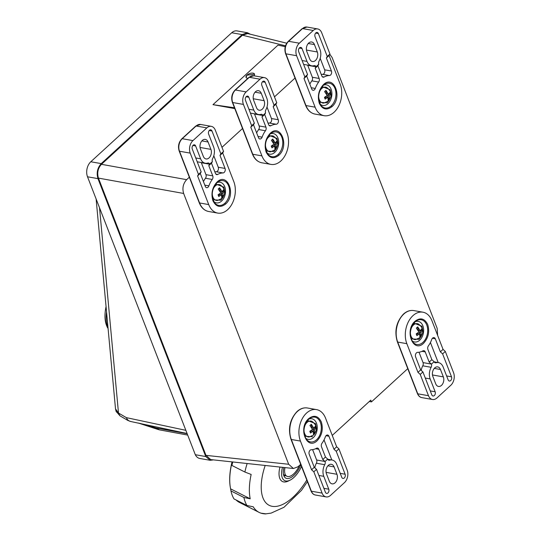 <?xml version="1.0" encoding="UTF-8"?>
<svg xmlns="http://www.w3.org/2000/svg" width="541" height="541" viewBox="0 0 541 541"><rect width="100%" height="100%" fill="white"/><g stroke="black" fill="none" stroke-linecap="round" stroke-linejoin="round"><path stroke-width="0.81" d="M210.922 149.377A6.167 4.206 -80 0 1 209.069 157.891A6.167 4.206 -80 0 1 206.047 158.939A6.167 4.206 -80 0 1 203.308 156.349L200.44 148.958A6.167 4.206 -80 0 1 200.914 142.317A6.167 4.206 -80 0 1 205.323 139.402A6.167 4.206 -80 0 1 208.062 141.985L210.922 149.377L200.055 147.463M223.561 151.433L222.682 152.934L233.8 181.607A20.315 13.856 -80 0 1 227.68 209.644A20.315 13.856 -80 0 1 217.732 213.093A20.315 13.856 -80 0 1 208.718 204.572L197.593 175.899L198.473 174.398L201.164 171.937L192.271 149.025A2.719 1.853 -80 0 1 193.096 145.272A2.719 1.853 -80 0 1 194.429 144.812A2.719 1.853 -80 0 1 195.632 145.948L200.623 158.811A10.522 7.175 100 0 0 205.289 163.226A10.522 7.175 100 0 0 207.737 163.051A2.901 1.981 -80 0 1 208.413 163.003A2.901 1.981 -80 0 1 209.671 164.146L212.363 161.685A2.901 1.981 -80 0 1 212.654 158.554A10.522 7.175 100 0 0 213.614 146.915L208.623 134.06A2.719 1.853 -80 0 1 209.441 130.3A2.719 1.853 -80 0 1 210.78 129.84A2.719 1.853 -80 0 1 211.984 130.983L220.87 153.894L223.561 151.433L215.304 130.144A9.069 6.188 100 0 0 211.281 126.344A9.069 6.188 100 0 0 206.838 127.886L192.948 140.599A9.069 6.188 100 0 0 190.216 153.117L198.473 174.398M220.87 153.894L219.991 155.389L225.049 168.427L218.253 167.23L213.803 155.747M209.671 164.146L208.792 165.647L211.484 163.186L212.363 161.685M197.593 175.899L200.285 173.438L205.337 186.469A2.901 1.981 100 0 0 206.628 187.686A2.901 1.981 100 0 0 208.894 185.861A20.315 13.856 -80 0 1 212.248 179.45L205.458 178.253A2.901 1.981 100 0 0 205.965 174.662L201.34 162.746A2.901 1.981 100 0 0 201.238 162.51M200.285 173.438L201.164 171.937M219.991 155.389L222.682 152.934M211.484 163.186L215.44 173.397A2.901 1.981 100 0 0 216.731 174.615A2.901 1.981 100 0 0 217.739 174.425A20.315 13.856 -80 0 1 223.007 172.944A2.901 1.981 100 0 0 224.907 171.389A2.901 1.981 100 0 0 225.049 168.427M212.248 179.45A2.901 1.981 100 0 0 212.755 175.859L208.792 165.647M218.253 167.23A2.901 1.981 -80 0 1 218.111 170.192A2.901 1.981 -80 0 1 216.211 171.747A20.315 13.856 -80 0 0 214.845 171.862M205.458 178.253A20.315 13.856 100 0 0 203.436 181.566M326.466 473.869A6.167 4.206 -80 0 1 328.326 465.355A6.167 4.206 -80 0 1 331.342 464.306A6.167 4.206 -80 0 1 334.081 466.897L336.948 474.288A6.167 4.206 -80 0 1 336.482 480.929A6.167 4.206 -80 0 1 332.073 483.843A6.167 4.206 -80 0 1 329.334 481.26L326.466 473.869M313.834 471.813L311.575 469.764L300.451 441.084A20.315 13.856 -80 0 1 306.578 413.047A20.315 13.856 -80 0 1 316.519 409.598A20.315 13.856 -80 0 1 325.54 418.119L336.664 446.798L338.916 448.847L336.231 451.309L345.117 474.22A2.719 1.853 -80 0 1 344.299 477.974A2.719 1.853 -80 0 1 342.967 478.433A2.719 1.853 -80 0 1 341.756 477.297L336.773 464.435A10.522 7.175 100 0 0 332.1 460.019A10.522 7.175 100 0 0 329.652 460.195A2.901 1.981 -80 0 1 328.975 460.242A2.901 1.981 -80 0 1 327.718 459.099L325.033 461.561A2.901 1.981 -80 0 1 324.735 464.692A10.522 7.175 100 0 0 323.775 476.33L328.766 489.186A2.719 1.853 -80 0 1 327.947 492.946A2.719 1.853 -80 0 1 326.615 493.406A2.719 1.853 -80 0 1 325.405 492.263L316.519 469.351L313.834 471.813L322.091 493.101A9.069 6.188 100 0 0 326.115 496.902A9.069 6.188 100 0 0 330.558 495.36L344.441 482.646A9.069 6.188 100 0 0 347.173 470.129L338.916 448.847M316.519 469.351L314.267 467.302L309.209 454.271A2.901 1.981 100 0 1 309.351 451.302A2.901 1.981 100 0 1 311.251 449.747A20.315 13.856 -80 0 0 316.519 448.266A2.901 1.981 100 0 1 317.526 448.076A2.901 1.981 100 0 1 318.811 449.294L322.774 459.512L325.033 461.561M314.821 467.809A10.522 7.175 -80 0 1 316.377 463.224A2.901 1.981 -80 0 0 316.641 460.012L324.938 461.473M327.718 459.099L325.466 457.05L322.774 459.512M326.007 435.708L328.921 436.222L333.973 449.253L336.231 451.309M324.032 439.928L331.802 459.972M336.664 446.798L333.973 449.253M314.267 467.302L311.575 469.764M328.921 436.222A2.901 1.981 100 0 0 327.63 435.005A2.901 1.981 100 0 0 325.364 436.83A20.315 13.856 -80 0 1 322.003 443.241A2.901 1.981 100 0 0 321.503 446.832L325.466 457.05M312.617 449.639L316.641 460.012M307.491 420.526L315.484 423.617L316.154 426.504M432.861 376.462A6.167 4.206 -80 0 1 434.714 367.948A6.167 4.206 -80 0 1 437.737 366.899A6.167 4.206 -80 0 1 440.475 369.489L443.343 376.881A6.167 4.206 -80 0 1 442.869 383.522A6.167 4.206 -80 0 1 438.46 386.436A6.167 4.206 -80 0 1 435.728 383.853L432.861 376.462M420.222 374.406L417.97 372.357L406.846 343.677A20.315 13.856 -80 0 1 412.966 315.64A20.315 13.856 -80 0 1 422.913 312.191A20.315 13.856 -80 0 1 431.934 320.712L443.052 349.391L445.311 351.44L442.619 353.902L451.512 376.813A2.719 1.853 -80 0 1 450.687 380.566A2.719 1.853 -80 0 1 449.355 381.033A2.719 1.853 -80 0 1 448.151 379.89L443.16 367.028A10.522 7.175 100 0 0 438.494 362.619A10.522 7.175 100 0 0 436.046 362.788A2.901 1.981 -80 0 1 435.37 362.835A2.901 1.981 -80 0 1 434.112 361.692L431.42 364.154A2.901 1.981 -80 0 1 431.13 367.292A10.522 7.175 100 0 0 430.169 378.923L435.16 391.785A2.719 1.853 -80 0 1 434.342 395.539A2.719 1.853 -80 0 1 433.01 395.998A2.719 1.853 -80 0 1 431.799 394.856L422.913 371.944L420.222 374.406L428.479 395.694A9.069 6.188 100 0 0 432.509 399.495A9.069 6.188 100 0 0 436.945 397.96L450.836 385.246A9.069 6.188 100 0 0 453.568 372.729L445.311 351.44M422.913 371.944L420.655 369.895L415.603 356.864A2.901 1.981 100 0 1 415.745 353.902A2.901 1.981 100 0 1 417.645 352.347A20.315 13.856 -80 0 0 422.913 350.866A2.901 1.981 100 0 1 423.921 350.669A2.901 1.981 100 0 1 425.206 351.887L429.169 362.105L431.42 364.154M421.216 370.402A10.522 7.175 -80 0 1 422.771 365.817A2.901 1.981 -80 0 0 423.035 362.605L431.333 364.066M434.112 361.692L431.853 359.643L429.169 362.105M432.394 338.301L435.309 338.815L440.367 351.853L442.619 353.902M430.42 342.527L438.196 362.565M443.052 349.391L440.367 351.853M420.655 369.895L417.97 372.357M435.309 338.815A2.901 1.981 100 0 0 434.024 337.598A2.901 1.981 100 0 0 431.752 339.423A20.315 13.856 -80 0 1 428.398 345.841A2.901 1.981 100 0 0 427.89 349.432L431.853 359.643M419.011 352.232L423.035 362.605M413.879 323.119L421.879 326.209L422.541 329.104M421.29 336.191L419.005 339.363L411.113 338.842M218.936 188.376L218.206 188.985L220.796 192.921L218.07 194.76L218.76 196.532L221.485 194.692L221.783 198.222L223.129 196.992L222.831 193.462L224.359 191.406L223.67 189.634L222.141 191.69L219.545 187.754L218.936 188.376M212.288 192.927A8.068 5.505 100 0 0 217.482 200.474L221.952 198.479C226.057 193.306 225.489 188.762 220.234 184.86A8.068 5.505 100 0 0 215.311 185.921A8.068 5.505 100 0 0 212.769 190.182M222.141 191.69L220.512 191.399L219.227 188.099M224.359 191.406L223.325 191.223L223.102 190.642M223.325 191.223L221.201 193.171L222.831 193.462M223.129 196.992L222.649 196.904L221.201 193.171M222.649 196.904L221.959 197.533M218.469 195.673L219.856 194.402L221.485 194.692M272.13 139.673L271.399 140.281L273.996 144.217L271.264 146.056L271.954 147.828L274.679 145.989L274.984 149.519L276.323 148.288L276.025 144.758L277.553 142.702L276.864 140.93L275.335 142.986L272.745 139.051L272.13 139.673M265.482 144.224A8.068 5.505 100 0 0 270.676 151.778L275.146 149.776C279.257 144.603 278.683 140.058 273.428 136.156A8.068 5.505 100 0 0 268.512 137.218A8.068 5.505 100 0 0 265.962 141.478M275.335 142.986L273.705 142.696L272.427 139.395M277.553 142.702L276.525 142.52L276.295 141.938M276.525 142.52L274.395 144.467L276.025 144.758M276.323 148.288L275.842 148.2L274.395 144.467M275.842 148.2L275.153 148.836M271.663 146.969L273.049 145.698L274.679 145.989M325.33 90.976L324.593 91.578L327.19 95.514L324.458 97.353L325.148 99.125L327.88 97.285L328.177 100.815L329.523 99.585L329.226 96.055L330.747 93.999L330.057 92.227L328.536 94.283L325.939 90.347L325.33 90.976M318.676 95.52A8.068 5.505 100 0 0 323.876 103.074L328.34 101.072C332.451 95.899 331.883 91.355 326.629 87.453A8.068 5.505 100 0 0 321.706 88.514A8.068 5.505 100 0 0 319.163 92.775M328.536 94.283L326.906 93.992L325.621 90.692M330.747 93.999L329.719 93.823L329.496 93.235M329.719 93.823L327.589 95.771L329.226 96.055M329.523 99.585L329.036 99.503L327.589 95.771M329.036 99.503L328.353 100.132M324.864 98.266L326.25 97.001L327.88 97.285M310.676 424.888L309.939 425.497L312.536 429.432L309.804 431.272L310.493 433.043L313.225 431.204L313.523 434.734L314.869 433.503L314.564 429.973L316.093 427.917L315.403 426.146L313.881 428.202L311.285 424.266L310.676 424.888M304.022 429.419A8.068 5.505 100 0 0 309.222 436.993L313.685 434.991C317.797 429.818 317.222 425.273 311.974 421.371A8.068 5.505 100 0 0 307.051 422.433A8.068 5.505 100 0 0 304.502 426.714M313.881 428.202L312.245 427.911L310.967 424.611M316.093 427.917L315.065 427.735L314.835 427.153M315.065 427.735L312.935 429.682L314.564 429.973M314.869 433.503L314.382 433.415L312.935 429.682M314.382 433.415L313.692 434.051M310.203 432.185L311.589 430.913L313.225 431.204M417.064 327.488L416.333 328.089L418.93 332.025L416.198 333.865L416.888 335.643L419.613 333.797L419.917 337.327L421.256 336.096L420.959 332.566L422.487 330.51L421.797 328.739L420.269 330.794L417.672 326.859L417.064 327.488M410.416 332.012A8.068 5.505 100 0 0 415.61 339.586L420.08 337.584C424.191 332.411 423.617 327.873 418.362 323.964A8.068 5.505 100 0 0 413.446 325.026A8.068 5.505 100 0 0 410.889 329.307M420.269 330.794L418.639 330.504L417.361 327.204M422.487 330.51L421.453 330.335L421.229 329.746M421.453 330.335L419.329 332.282L420.959 332.566M421.256 336.096L420.776 336.015L419.329 332.282M420.776 336.015L420.087 336.644M416.597 334.778L417.983 333.513L419.613 333.797M187.085 433.503L130.638 421.493L127.811 420.425L126.351 417.632L118.493 413.04L119.96 415.833L116.078 411.282L115.504 408.84L118.493 413.04A9.069 4.402 158.8 0 1 116.078 411.282M260.972 513.159L266.064 513.862A58.218 27.645 -63.1 0 1 259.098 512.381L239.487 502.44A58.218 27.645 -63.1 0 1 236.092 499.985M259.098 512.381A58.218 27.645 -63.1 0 1 253.242 506.802L246.926 505.477L233.989 498.917A60.031 28.504 -63.1 0 1 233.157 497.395A60.031 28.504 -63.1 0 1 230.96 490.91L230.608 488.854A58.218 27.645 -63.1 0 1 230.344 487.488A58.218 27.645 -63.1 0 1 231.541 464.509L231.94 465.463A60.031 28.504 -63.1 0 1 232.779 461.973M230.317 487.299A57.853 27.469 -63.1 0 1 230.283 487.116A57.853 27.469 -63.1 0 1 232.028 461.892M299.362 465.517A13.424 6.37 -63.1 0 1 286.852 476.229A13.424 6.37 -63.1 0 1 285.303 474.579A13.424 6.37 -63.1 0 1 284.999 467.6M286.852 476.229L284.289 474.93A13.424 6.37 -63.1 0 1 283.443 474.295M285.77 475.681A14.512 6.891 -63.1 0 1 283.856 475.776M300.83 464.685A15.594 7.405 -63.1 0 1 285.871 478.17A15.594 7.405 -63.1 0 1 284.066 476.249A15.594 7.405 -63.1 0 1 283.863 467.478M301.513 466.443A18.32 8.697 -63.1 0 1 290.132 480.137A18.32 8.697 -63.1 0 1 282.524 478.345A18.32 8.697 -63.1 0 1 282.463 467.323M290.132 480.137L288.434 480.99A20.132 9.555 -63.1 0 1 280.069 479.015A20.132 9.555 -63.1 0 1 279.961 467.059M317.317 51.977A6.167 4.206 -80 0 1 315.457 60.484A6.167 4.206 -80 0 1 312.441 61.532A6.167 4.206 -80 0 1 309.702 58.949L306.835 51.557A6.167 4.206 -80 0 1 307.302 44.917A6.167 4.206 -80 0 1 311.711 41.995A6.167 4.206 -80 0 1 314.449 44.585L317.317 51.977L306.449 50.056M317.871 65.779L318.75 64.278A2.901 1.981 -80 0 1 319.048 61.147A10.522 7.175 100 0 0 320.008 49.515L315.018 36.653A2.719 1.853 -80 0 1 315.836 32.9A2.719 1.853 -80 0 1 317.168 32.433A2.719 1.853 -80 0 1 318.379 33.576L327.264 56.487L326.385 57.988L329.07 55.527L340.194 84.2A20.315 13.856 -80 0 1 334.074 112.244A20.315 13.856 -80 0 1 324.127 115.693A20.315 13.856 -80 0 1 315.112 107.172L303.988 78.492L306.673 76.031L307.552 74.536L298.666 51.625A2.719 1.853 -80 0 1 299.484 47.865A2.719 1.853 -80 0 1 300.816 47.405A2.719 1.853 -80 0 1 302.027 48.548L307.017 61.404A10.522 7.175 100 0 0 311.684 65.819A10.522 7.175 100 0 0 314.132 65.644A2.901 1.981 -80 0 1 314.808 65.596A2.901 1.981 -80 0 1 316.066 66.746L315.187 68.24L317.871 65.779L321.834 75.99A2.901 1.981 100 0 0 323.126 77.207A2.901 1.981 100 0 0 324.127 77.018A20.315 13.856 -80 0 1 329.401 75.537A2.901 1.981 100 0 0 331.295 73.982A2.901 1.981 100 0 0 331.437 71.02L324.647 69.823A2.901 1.981 -80 0 1 324.505 72.785A2.901 1.981 -80 0 1 322.605 74.34A20.315 13.856 -80 0 0 321.239 74.455M253.979 75.787A4.531 2.205 -21.2 0 0 254.48 74.056A4.531 2.205 -21.2 0 0 251.362 73.136A4.531 2.205 -21.2 0 0 246.987 75.125A4.531 2.205 -21.2 0 0 246.027 77.336A4.531 2.205 -21.2 0 0 247.906 78.317M254.52 74.191L247.007 75.179L246.047 77.39M264.123 100.673A6.167 4.206 -80 0 1 262.263 109.187A6.167 4.206 -80 0 1 259.24 110.236A6.167 4.206 -80 0 1 256.508 107.645L253.641 100.261A6.167 4.206 -80 0 1 254.108 93.613A6.167 4.206 -80 0 1 258.517 90.699A6.167 4.206 -80 0 1 261.256 93.282L264.123 100.673L253.256 98.76M264.677 114.482L265.557 112.981A2.901 1.981 -80 0 1 265.847 109.85A10.522 7.175 100 0 0 266.808 98.219L261.824 85.356A2.719 1.853 -80 0 1 262.642 81.603A2.719 1.853 -80 0 1 263.974 81.136A2.719 1.853 -80 0 1 265.178 82.279L274.071 105.191L273.191 106.692L275.876 104.23L287 132.903A20.315 13.856 -80 0 1 280.88 160.947A20.315 13.856 -80 0 1 270.933 164.396A20.315 13.856 -80 0 1 261.912 155.876L250.787 127.196L253.479 124.734L254.358 123.24L245.472 100.322A2.719 1.853 -80 0 1 246.29 96.569A2.719 1.853 -80 0 1 247.622 96.109A2.719 1.853 -80 0 1 248.833 97.252L253.817 110.107A10.522 7.175 100 0 0 258.49 114.523A10.522 7.175 100 0 0 260.931 114.347A2.901 1.981 -80 0 1 261.607 114.3A2.901 1.981 -80 0 1 262.865 115.443L261.986 116.944L264.677 114.482L268.64 124.694A2.901 1.981 100 0 0 269.925 125.911A2.901 1.981 100 0 0 270.933 125.722A20.315 13.856 -80 0 1 276.201 124.241A2.901 1.981 100 0 0 278.101 122.685A2.901 1.981 100 0 0 278.243 119.723L271.454 118.526A2.901 1.981 -80 0 1 271.305 121.488A2.901 1.981 -80 0 1 269.411 123.044A20.315 13.856 -80 0 0 268.045 123.159M253.479 124.734L258.53 137.766A2.901 1.981 100 0 0 259.822 138.983A2.901 1.981 100 0 0 262.094 137.157A20.315 13.856 -80 0 1 265.448 130.746A2.901 1.981 100 0 0 265.949 127.155L261.986 116.944M265.448 130.746L258.652 129.549A20.315 13.856 100 0 0 256.63 132.863M258.652 129.549A2.901 1.981 100 0 0 259.159 125.958L254.534 114.043A2.901 1.981 100 0 0 254.432 113.806M273.191 106.692L278.243 119.723M274.071 105.191L276.755 102.729L275.876 104.23M250.787 127.196L251.666 125.695L254.358 123.24M262.865 115.443L265.557 112.981M271.454 118.526L266.997 107.044M276.755 102.729L268.498 81.448A9.069 6.188 100 0 0 264.475 77.64A9.069 6.188 100 0 0 260.032 79.182L246.148 91.896A9.069 6.188 100 0 0 243.416 104.413L251.666 125.695M285.256 46.668L277.993 45.14L212.978 104.663L234.476 107.767M274.483 96.866L295.041 78.046M212.978 104.663L234.801 108.592M242.524 128.508L221.966 147.328M189.33 177.211L186.645 179.666C183.122 183.588 182.121 188.187 183.636 193.455L288.678 464.273L293.418 468.506L298.003 466.761L300.688 464.306M332.248 435.41L370.788 400.13L371.464 401.889L369.287 401.503M407.948 368.489L371.464 401.889M437.649 335.447L437.155 328.333L332.113 57.515L329.807 54.276M306.673 76.031L311.731 89.062A2.901 1.981 100 0 0 313.016 90.279A2.901 1.981 100 0 0 315.288 88.46A20.315 13.856 -80 0 1 318.642 82.043A2.901 1.981 100 0 0 319.149 78.452L315.187 68.24M318.642 82.043L311.853 80.846A20.315 13.856 100 0 0 309.824 84.159M311.853 80.846A2.901 1.981 100 0 0 312.353 77.255L307.734 65.339A2.901 1.981 100 0 0 307.626 65.103M326.385 57.988L331.437 71.02M327.264 56.487L329.949 54.026L329.07 55.527M303.988 78.492L304.867 76.998L307.552 74.536M316.066 66.746L318.75 64.278M324.647 69.823L320.191 58.34M329.949 54.026L321.692 32.744A9.069 6.188 100 0 0 317.668 28.937A9.069 6.188 100 0 0 313.232 30.479L299.342 43.192A9.069 6.188 100 0 0 296.61 55.709L304.867 76.998M106.104 307.072L106.05 306.646C104.217 315.275 104.724 322.314 107.571 327.751L108.072 328.36M285.499 45.823L242.469 35.199L101.444 164.315L186.645 179.666M183.636 193.455L98.435 178.104L205.972 455.36L288.678 464.273M293.418 468.506L210.72 459.593L205.972 455.36M98.435 178.104C96.92 172.836 97.921 168.237 101.444 164.315M242.469 35.199L247.663 33.569L286.73 43.206M138.246 423.008L157.641 429.344L156.511 428.059L139.619 423.285M157.641 429.344L159.379 429.852L156.511 428.059L187.179 433.754M131.111 421.561C128.941 421.256 127.351 419.944 126.351 417.632L185.854 430.332M250.314 34.225L247.48 32.751L237.032 30.911A10.881 7.418 100 0 0 231.704 32.758L90.793 161.766A10.881 7.418 100 0 0 87.514 176.785L195.308 454.711A10.881 7.418 100 0 0 199.791 458.47L210.158 460.296M195.308 454.711L205.763 456.55L210.239 460.31L213.431 459.884M247.48 32.751L242.152 34.597L101.241 163.605C97.407 167.879 96.312 172.89 97.962 178.631L205.763 456.55M231.94 465.463L244.877 472.029L251.152 474.457A58.218 27.645 -63.1 0 0 250.213 498.795L243.896 497.47L230.96 490.91M230.608 488.854L250.213 498.795M224.84 203.26A12.565 8.568 -80 0 1 214.486 202.652C210.855 195.788 211.673 189.154 216.941 182.75L218.165 181.796A12.565 8.568 -80 0 1 228.917 186.746A12.565 8.568 -80 0 1 224.84 203.26A1.089 0.595 47.5 0 1 225.529 204.099C236.518 194.855 227.511 171.632 216.988 182.08C212.234 187.389 210.875 193.604 212.917 200.725C216.028 206.878 220.228 208.008 225.529 204.099M213.742 201.489A10.468 7.141 100 0 0 221.567 201.096A10.468 7.141 100 0 0 225.151 188.025A10.468 7.141 100 0 0 217.069 182.635M215.751 184.014L223.744 187.105L224.414 189.999M223.169 197.08L220.877 200.258L212.985 199.737M208.589 211.484A20.315 13.856 -80 0 1 199.575 202.963A1.089 0.527 158.8 0 1 199.23 202.74C201.211 207.67 204.329 210.584 208.589 211.484L217.732 213.093M208.718 204.572L199.575 202.963L179.504 151.23A1.089 0.527 158.8 0 1 179.166 151.007L199.23 202.74M209.252 130.503L211.984 130.983M192.9 145.468L195.632 145.948M201.867 140.897L208.062 141.985M190.216 153.117L179.504 151.23A9.069 6.188 -80 0 1 182.236 138.706A1.089 0.595 -132.5 0 0 181.85 138.794C178.658 142.269 177.766 146.341 179.166 151.007M192.948 140.599L182.236 138.706L196.126 125.992A1.089 0.595 -132.5 0 0 195.734 126.08L181.85 138.794M206.838 127.886L196.126 125.992A9.069 6.188 -80 0 1 200.569 124.457L211.281 126.344M209.638 164.207L201.34 162.746M200.623 158.811L195.734 157.952M223.007 172.944L216.211 171.747M212.755 175.859L205.965 174.662M204.823 185.144L208.894 185.861M216.975 182.709A12.565 8.568 -80 0 1 218.165 181.796M215.852 174.094L217.739 174.425M307.376 407.988C303.717 407.427 300.275 408.604 297.043 411.518C289.848 419.397 287.819 428.641 290.963 439.251A1.089 0.527 -21.2 0 0 291.308 439.475A20.315 13.856 -80 0 1 297.428 411.437A20.315 13.856 -80 0 1 307.376 407.988L316.519 409.598M308.715 419.221A12.565 8.568 -80 0 1 309.898 418.301A12.565 8.568 -80 0 1 320.651 423.258A12.565 8.568 -80 0 1 316.58 439.772A12.565 8.568 -80 0 1 306.226 439.157C302.588 432.3 303.406 425.666 308.674 419.255A1.089 0.595 -132.5 0 0 308.728 418.592C297.739 427.836 306.747 451.059 317.269 440.611C322.023 435.302 323.383 429.087 321.334 421.966C318.23 415.813 314.03 414.69 308.728 418.592M308.634 419.289A1.089 0.595 -132.5 0 0 308.674 419.255L309.898 418.301M305.482 438A10.468 7.141 100 0 0 313.3 437.608A10.468 7.141 100 0 0 316.891 424.536A10.468 7.141 100 0 0 308.803 419.14M312.61 436.77L304.718 436.249M334.081 466.897L327.887 465.801M326.081 472.367L336.948 474.288M322.091 493.101L311.379 491.208A1.089 0.527 158.8 0 1 311.034 490.991C312.089 493.378 313.543 494.724 315.403 495.015A9.069 6.188 -80 0 1 311.379 491.208L291.308 439.475L300.451 441.084M323.876 488.327L328.766 489.186M318.892 475.465L323.775 476.33M324.735 464.692L316.377 463.224M328.36 459.965L329.652 460.195M340.228 473.355L345.117 474.22M315.606 448.732L318.811 449.294M413.77 310.581C410.112 310.02 406.663 311.203 403.43 314.111C396.235 321.996 394.213 331.241 397.358 341.844A1.089 0.527 -21.2 0 0 397.703 342.068A20.315 13.856 -80 0 1 403.823 314.03A20.315 13.856 -80 0 1 413.77 310.581L422.913 312.191M415.103 321.814A12.565 8.568 -80 0 1 416.293 320.901A12.565 8.568 -80 0 1 427.045 325.851A12.565 8.568 -80 0 1 422.967 342.365A12.565 8.568 -80 0 1 412.614 341.756C408.982 334.899 409.801 328.265 415.069 321.854A1.089 0.595 -132.5 0 0 415.116 321.185C404.127 330.429 413.135 353.658 423.657 343.204C428.418 337.902 429.77 331.687 427.728 324.559C424.624 318.406 420.418 317.283 415.116 321.185M415.021 321.888A1.089 0.595 -132.5 0 0 415.069 321.854L416.293 320.901M411.877 340.593A10.468 7.141 100 0 0 419.694 340.201A10.468 7.141 100 0 0 423.285 327.129A10.468 7.141 100 0 0 415.197 321.739M440.475 369.489L434.281 368.401M432.469 374.967L443.343 376.881M428.479 395.694L417.767 393.807A1.089 0.527 158.8 0 1 417.429 393.584C418.477 395.971 419.938 397.317 421.797 397.608A9.069 6.188 -80 0 1 417.767 393.807L397.703 342.068L406.846 343.677M430.271 390.92L435.16 391.785M425.287 378.064L430.169 378.923M431.13 367.292L422.771 365.817M434.754 362.565L436.046 362.788M446.623 375.954L451.512 376.813M422 351.325L425.206 351.887M244.877 472.029A60.031 28.504 -63.1 0 1 246.554 465.49A60.031 28.504 -63.1 0 1 247.149 463.522M306.801 480.077A47.371 22.492 -63.1 0 1 263.663 499.485A47.371 22.492 -63.1 0 1 264.028 469.135A47.371 22.492 -63.1 0 1 265.185 465.463M331.234 105.86A12.565 8.568 -80 0 1 320.881 105.245C317.242 98.381 318.061 91.747 323.335 85.343L324.553 84.389A12.565 8.568 -80 0 1 335.305 89.339A12.565 8.568 -80 0 1 331.234 105.86A1.089 0.595 47.5 0 1 331.924 106.692C342.913 97.454 333.905 74.225 323.383 84.68C318.622 89.982 317.269 96.197 319.312 103.324C322.416 109.478 326.622 110.601 331.924 106.692M320.137 104.082A10.468 7.141 100 0 0 327.961 103.689A10.468 7.141 100 0 0 331.545 90.624A10.468 7.141 100 0 0 323.464 85.228M322.145 86.614L330.138 89.698L330.808 92.592M329.557 99.672L327.271 102.851L319.373 102.33M278.033 154.564A12.565 8.568 -80 0 1 267.68 153.948C264.049 147.084 264.867 140.45 270.135 134.046L271.359 133.093A12.565 8.568 -80 0 1 282.111 138.043A12.565 8.568 -80 0 1 278.033 154.564A1.089 0.595 47.5 0 1 278.723 155.395C289.719 146.158 280.705 122.929 270.189 133.377C265.428 138.685 264.069 144.9 266.118 152.028C269.222 158.182 273.421 159.304 278.723 155.395M266.943 152.785A10.468 7.141 100 0 0 274.76 152.393A10.468 7.141 100 0 0 278.351 139.321A10.468 7.141 100 0 0 270.263 133.931M268.951 135.318L276.945 138.401L277.607 141.296M276.363 148.376L274.071 151.554L266.179 151.034M324.127 115.693L314.984 114.077A20.315 13.856 -80 0 1 305.963 105.556L285.898 53.823A9.069 6.188 -80 0 1 288.63 41.305L302.52 28.592A9.069 6.188 -80 0 1 306.957 27.05L317.668 28.937M315.112 107.172L305.963 105.556A1.089 0.527 158.8 0 1 305.624 105.339L285.553 53.6A1.089 0.527 158.8 0 0 285.898 53.823L296.61 55.709M315.646 33.096L318.379 33.576M299.295 48.068L302.027 48.548M270.933 164.396L261.783 162.78A20.315 13.856 -80 0 1 252.769 154.259L232.704 102.526A9.069 6.188 -80 0 1 235.436 90.009L249.32 77.295A9.069 6.188 -80 0 1 253.763 75.754L264.475 77.64M261.912 155.876L252.769 154.259A1.089 0.527 158.8 0 1 252.424 154.036L232.36 102.303A1.089 0.527 158.8 0 0 232.704 102.526L243.416 104.413M262.446 81.799L265.178 82.279M246.094 96.765L248.833 97.252M270.175 134.006A12.565 8.568 -80 0 1 271.359 133.093M258.016 136.44L262.094 137.157M265.949 127.155L259.159 125.958M269.046 125.39L270.933 125.722M276.201 124.241L269.411 123.044M262.831 115.504L254.534 114.043M253.817 110.107L248.934 109.248M260.032 79.182L249.32 77.295A1.089 0.595 -132.5 0 0 248.928 77.377L253.763 75.754M246.148 91.896L235.436 90.009A1.089 0.595 -132.5 0 0 235.044 90.09C231.859 93.566 230.96 97.637 232.36 102.303M255.061 92.193L261.256 93.282M323.369 85.302A12.565 8.568 -80 0 1 324.553 84.389M311.217 87.737L315.288 88.46M319.149 78.452L312.353 77.255M322.24 76.687L324.127 77.018M329.401 75.537L322.605 74.34M316.025 66.807L307.734 65.339M307.017 61.404L302.128 60.545M313.232 30.479L302.52 28.592A1.089 0.595 -132.5 0 0 302.128 28.673L306.957 27.05M299.342 43.192L288.63 41.305A1.089 0.595 -132.5 0 0 288.238 41.387C285.053 44.862 284.16 48.933 285.553 53.6M308.255 43.49L314.449 44.585M108.011 327.67A38.56 18.313 -63.1 0 1 106.563 312.069M99.53 207.778L118.493 413.04M87.514 176.785L97.962 178.631M90.793 161.766L101.241 163.605M231.704 32.758L242.152 34.597M246.926 505.477A60.031 28.504 -63.1 0 1 243.896 497.47M195.734 126.08L200.569 124.457M205.289 163.226L197.228 161.806M290.963 439.251L311.034 490.991M315.403 495.015L326.115 496.902M332.1 460.019L327.799 459.262M397.358 341.844L417.429 393.584M421.797 397.608L432.509 399.495M438.494 362.619L434.186 361.855M230.283 487.116L230.344 487.488M258.49 114.523L250.429 113.103M248.928 77.377L235.044 90.09M261.783 162.78C257.523 161.881 254.405 158.966 252.424 154.036M311.684 65.819L303.623 64.399M302.128 28.673L288.238 41.387M314.984 114.077C310.723 113.177 307.599 110.263 305.624 105.339M107.571 327.751L108.078 328.421M159.379 429.852L187.7 435.086M127.811 420.425L119.96 415.833M96.122 198.98L115.504 408.84M265.131 513.943L271.109 513.118L283.991 507.275L301.493 490.329L307.416 481.673"/></g></svg>
